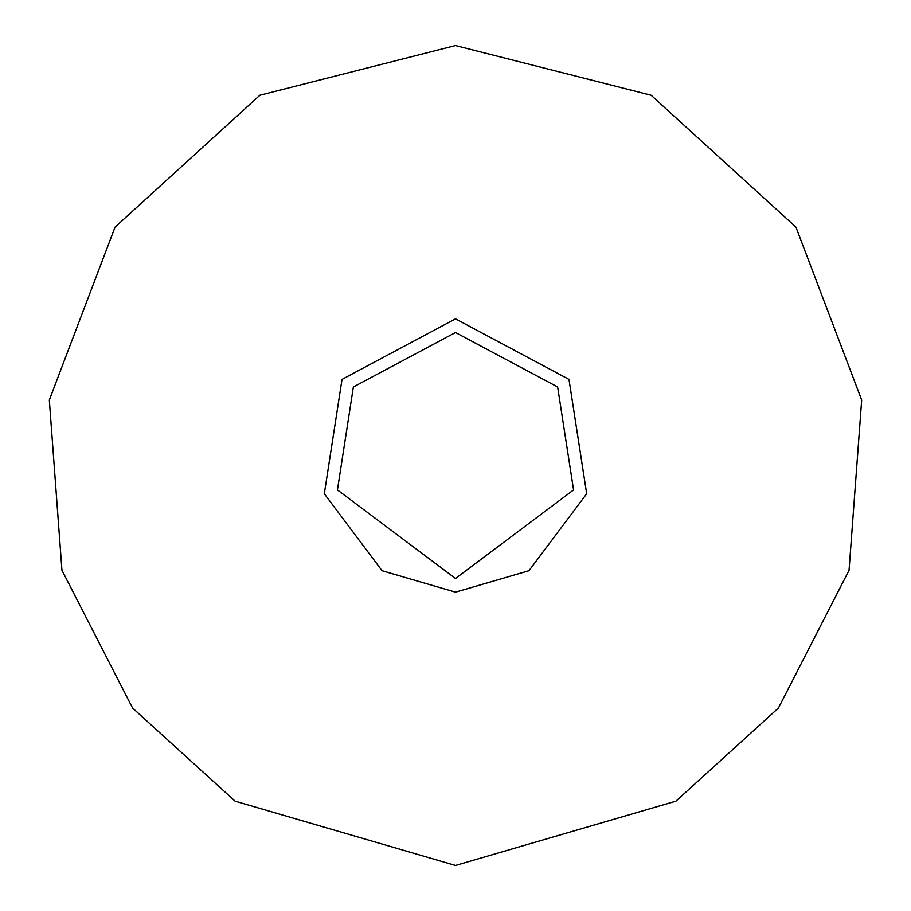 <?xml version="1.0" encoding="UTF-8"?>
<svg xmlns="http://www.w3.org/2000/svg" width="911" height="911" viewBox="0 0 911 911"><rect width="100%" height="100%" fill="white"/><g stroke="black" fill="none" stroke-linecap="round" stroke-linejoin="round"><path stroke-width="1.37" d="M455.5 592.15L528.961 570.719L586.684 493.762L568.976 379.375L455.5 318.85L342.024 379.375L324.316 493.762L382.039 570.719L455.5 592.15M455.5 865.45L675.894 801.168L778.449 708.006L849.052 570.286L861.681 400.031L795.941 227.124L651.114 95.234L455.5 45.55L259.886 95.234L115.059 227.124L49.319 400.031L61.948 570.286L132.55 708.006L235.106 801.168L455.5 865.45M455.5 578.485L573.566 489.936L557.634 386.981L455.5 332.515L353.366 386.981L337.434 489.936L455.5 578.485"/></g></svg>
